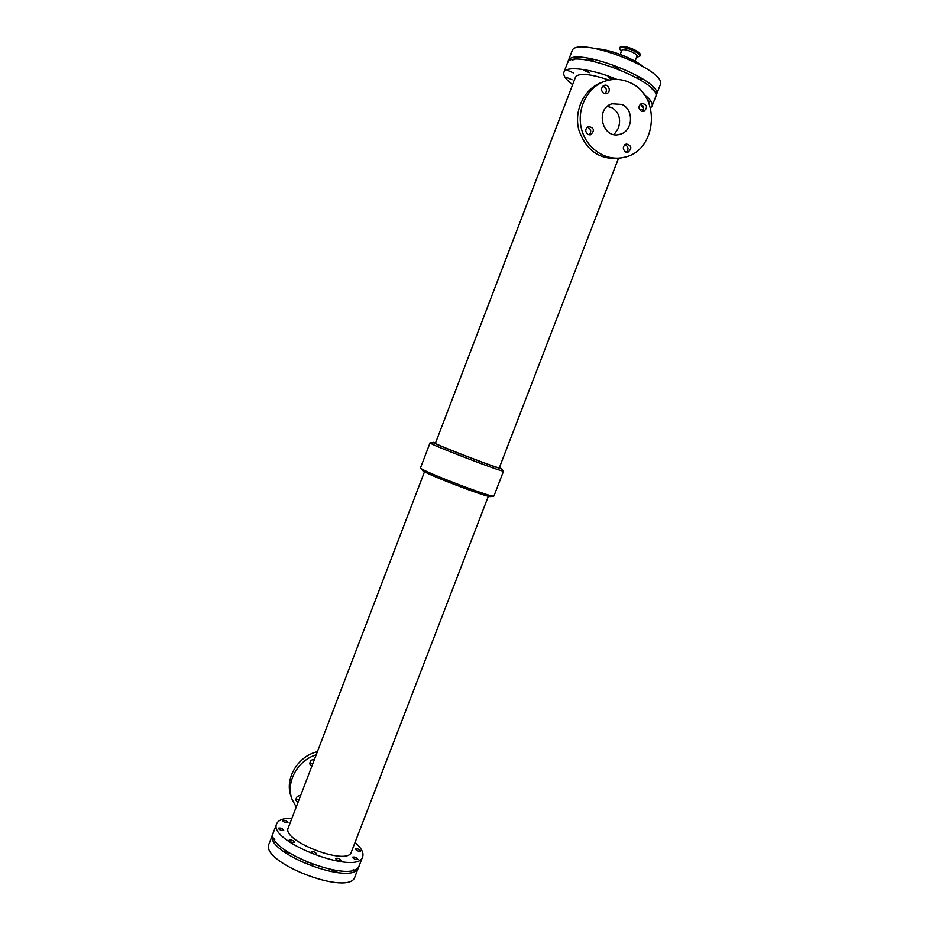 <?xml version="1.0" encoding="UTF-8"?>
<svg xmlns="http://www.w3.org/2000/svg" width="929" height="929" viewBox="0 0 929 929"><rect width="100%" height="100%" fill="white"/><g stroke="black" fill="none" stroke-linecap="round" stroke-linejoin="round"><path stroke-width="1.39" d="M568.037 70.581L573.39 72.903L568.037 70.581M583.9 70.372C586.454 70.488 588.266 71.266 589.323 72.717L583.9 70.372M647.478 100.03L649.87 101.772L648.361 101.911M566.818 77.525L572.067 79.801L566.818 77.525M611.886 79.627L608.565 77.27L614.023 79.441M643.576 107.601L641.602 106.069L642.949 105.918M355.47 849.303L355.447 848.967C357.642 848.525 359.395 849.222 360.719 851.057C359.07 851.603 357.317 851.022 355.47 849.303M282.625 820.806L282.625 820.539C284.831 820.063 286.596 820.725 287.932 822.525C286.178 823.082 284.413 822.513 282.625 820.806M335.694 858.756L335.671 858.408C337.97 857.897 339.793 858.617 341.14 860.556C339.399 861.16 337.575 860.568 335.694 858.756M311.192 852.218L311.18 851.893C313.491 851.359 315.326 852.067 316.696 854.018C314.896 854.634 313.061 854.041 311.192 852.218M278.305 828.459L278.294 828.18C280.558 827.669 282.358 828.343 283.717 830.201C281.917 830.793 280.117 830.212 278.305 828.459M352.555 857.513L352.532 857.165C354.773 856.689 356.573 857.397 357.909 859.302C356.213 859.882 354.425 859.29 352.555 857.513M289.07 840.501L289.07 840.211C291.369 839.677 293.192 840.362 294.563 842.278C292.751 842.893 290.916 842.301 289.07 840.501M588.138 134.566C584.852 131.616 584.991 128.922 588.556 126.483C594.165 127.83 594.874 130.594 590.67 134.775L588.138 134.566M589.218 134.879C591.738 131.395 591.076 128.829 587.267 127.18M625.635 151.996C622.372 148.977 622.593 146.294 626.285 143.96C631.72 145.574 632.277 148.338 627.934 152.251L625.635 151.996M626.413 152.263C628.933 149.012 628.422 146.468 624.88 144.645M603.908 93.457C600.703 90.624 600.761 87.941 604.105 85.422C608.832 83.447 611.549 92.11 606.683 93.62L603.908 93.457M605.162 93.806C607.369 90.206 606.579 87.698 602.782 86.258M641.312 111.306C638.118 108.391 638.258 105.72 641.73 103.293C647.246 104.571 647.943 107.311 643.855 111.515L641.312 111.306M642.253 111.608C644.494 108.24 643.843 105.743 640.313 104.118M297.954 802.493L296.13 800.612C295.736 797.442 297.222 795.77 300.59 795.596M295.945 799.137L298.894 800.032M311.807 766.286L310.054 764.544C309.52 761.281 310.994 759.562 314.455 759.376M309.787 763.162L312.678 764.021M621.931 104.431C634.426 109.657 632.846 131.57 619.84 134.322C602.607 139.78 594.537 108.751 612.014 103.781L621.931 104.431M614.127 134.554L618.273 128.376C621.246 119.307 619.144 112.397 611.956 107.648L607.322 106.452M623.487 157.419L620.584 158.058C600.366 160.427 586.466 151.113 578.883 130.118C573.692 110.841 583.911 89.045 601.191 82.635L604.024 81.555C612.896 78.35 621.64 78.756 630.257 82.762C661.971 96.302 656.652 151.926 623.487 157.419C605.766 161.449 586.594 148.779 581.589 129.317C576.375 109.924 586.652 88.011 604.024 81.555M316.197 754.812C297.396 760.491 285.505 782.439 292.066 799.335L296.212 807.046M317.393 751.689C297.57 756.264 284.228 779.083 291.114 796.652L292.066 799.335M499.465 467.38L503.564 471.049L493.961 495.981L490.698 496.562C488.352 498.095 423.276 473.116 422.556 470.411L420.523 467.798L430.069 442.831L435.562 442.854M493.752 496.098C491.348 497.735 421.29 470.84 420.605 468.019M501.602 468.564C505.434 471.653 428.281 442.041 433.193 442.309M609.029 80.091C590.112 73.751 578.953 72.717 575.562 76.991L435.422 443.226C433.03 443.748 500.754 469.737 499.326 467.751L618.435 158.453M503.564 471.049C505.248 473.407 427.235 443.458 430.069 442.831M488.364 496.225L351.325 852.079C347.934 866.478 281.127 840.838 288.245 827.867L424.518 471.723M650.497 107.95L652.042 106.127L655.56 97.011C664.258 82.844 570.418 46.822 567.398 63.172L563.915 72.299C562.962 75.423 565.854 79.546 572.612 84.678M639.57 109.657L643.449 109.68M652.042 106.127C653.052 103.189 650.323 99.194 643.843 94.131M616.961 79.43C591.796 68.781 565.61 65.518 563.915 72.299M355.052 842.417C361.393 848.038 363.936 852.799 362.67 856.701C358.222 876.372 266.867 841.302 276.726 823.709C278.398 819.959 283.473 818.124 291.95 818.194M362.67 856.701L359.326 865.363C354.727 885.418 263.406 850.36 273.416 832.384L276.726 823.709M655.781 95.966L656.315 95.025C665.059 80.765 571.207 44.743 568.153 61.186L567.933 62.243M656.315 95.025L660.147 85.108C669.054 70.395 575.179 34.361 571.95 51.258L568.153 61.186M642.914 66.365C632.812 58.237 610.26 49.574 597.301 48.854M572.287 59.944L574.412 59.584M589.52 60.536L588.266 58.968C590.832 59.061 592.644 59.851 593.689 61.337L593.677 61.36M652.065 88.905L653.691 90.798M636.11 77.328L636.342 77.142C638.955 77.246 640.755 78.013 641.753 79.453L639.663 79.511M612.966 65.796C615.567 65.889 617.39 66.679 618.412 68.154L612.966 65.796M635.018 61.221L636.911 56.297C638.409 53.568 622.43 47.472 621.71 50.491L620.2 54.416M636.516 57.319L639.744 56.321C641.73 52.709 620.537 44.604 619.597 48.622L621.315 51.513M639.744 56.321L640.186 55.171C642.171 51.548 620.978 43.442 620.038 47.472L619.597 48.622M358.873 866.269L354.971 876.662C350.187 897.205 258.901 862.158 269.096 843.695L273.138 833.359M358.594 867.245C353.972 887.381 262.663 852.323 272.696 834.265M336.635 870.543L336.983 871.356C335.45 872.029 333.662 871.495 331.63 869.753M312.434 864.4L312.516 864.887C310.716 865.538 308.881 864.945 307.011 863.099L307.441 862.449M274.787 839.804L274.229 838.817M353.833 869.799L352.288 870.252M289.86 853.437L284.924 851.324L285.714 850.639"/></g></svg>
